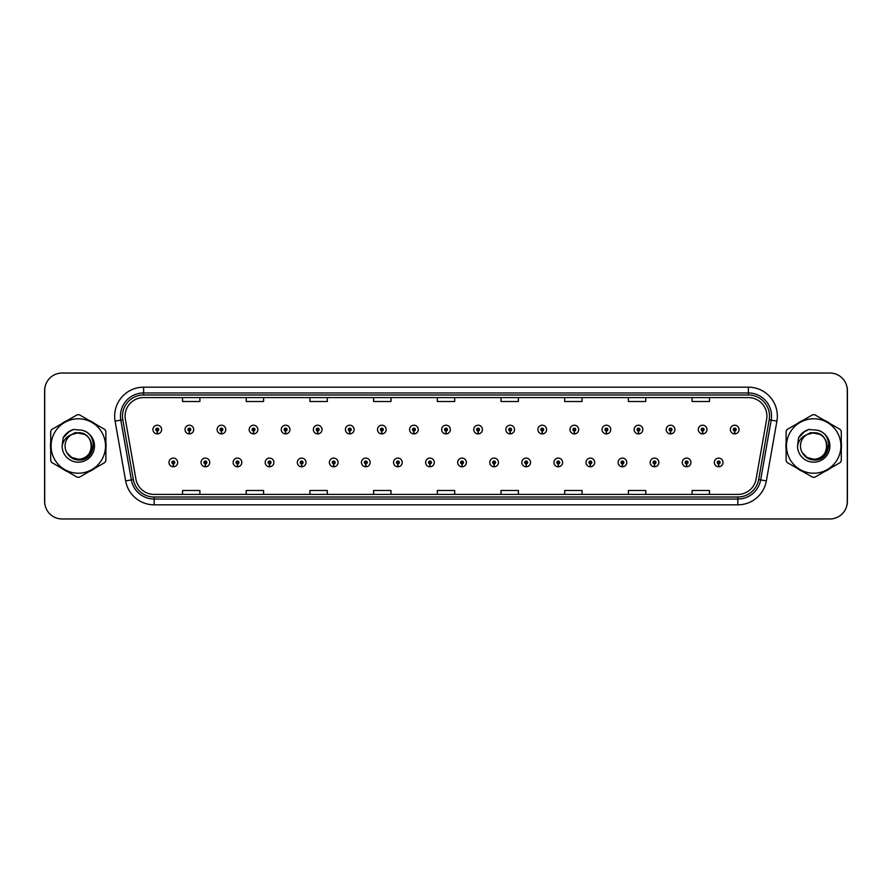 <?xml version="1.0" encoding="UTF-8"?>
<svg xmlns="http://www.w3.org/2000/svg" width="892" height="892" viewBox="0 0 892 892"><rect width="100%" height="100%" fill="white"/><g stroke="black" fill="none" stroke-linecap="round" stroke-linejoin="round"><path stroke-width="1.34" d="M205.338 463.896L205.216 466.784A4.337 4.337 0 0 0 205.595 466.784L205.461 463.896A1.45 1.45 0 0 0 206.855 462.446A1.45 1.45 0 0 0 205.405 460.997A1.45 1.45 0 0 0 203.956 462.446A1.45 1.45 0 0 0 205.338 463.896L205.383 463.026A0.58 0.58 0 0 1 204.825 462.446A0.58 0.58 0 0 1 205.405 461.866A0.58 0.58 0 0 1 205.985 462.446A0.58 0.58 0 0 1 205.428 463.026L205.461 463.896M237.417 463.896L237.294 466.784A4.337 4.337 0 0 0 237.673 466.784L237.551 463.896A1.45 1.45 0 0 0 238.933 462.446A1.45 1.45 0 0 0 237.484 460.997A1.45 1.45 0 0 0 236.034 462.446A1.45 1.45 0 0 0 237.417 463.896L237.462 463.026A0.58 0.58 0 0 1 236.904 462.446A0.58 0.58 0 0 1 237.484 461.866A0.58 0.58 0 0 1 238.064 462.446A0.58 0.58 0 0 1 237.506 463.026L237.551 463.896M269.495 463.896L269.373 466.784A4.337 4.337 0 0 0 269.752 466.784L269.629 463.896A1.45 1.45 0 0 0 271.012 462.446A1.45 1.45 0 0 0 269.562 460.997A1.45 1.45 0 0 0 268.113 462.446A1.45 1.45 0 0 0 269.495 463.896L269.54 463.026A0.58 0.58 0 0 1 268.983 462.446A0.58 0.58 0 0 1 269.562 461.866A0.58 0.58 0 0 1 270.142 462.446A0.58 0.58 0 0 1 269.585 463.026L269.629 463.896M301.574 463.896L301.451 466.784A4.337 4.337 0 0 0 301.83 466.784L301.708 463.896A1.45 1.45 0 0 0 303.09 462.446A1.45 1.45 0 0 0 301.641 460.997A1.45 1.45 0 0 0 300.191 462.446A1.45 1.45 0 0 0 301.574 463.896L301.619 463.026A0.58 0.58 0 0 1 301.061 462.446A0.58 0.58 0 0 1 301.641 461.866A0.58 0.58 0 0 1 302.221 462.446A0.58 0.58 0 0 1 301.663 463.026L301.708 463.896M333.664 463.896L333.53 466.784A4.337 4.337 0 0 0 333.909 466.784L333.786 463.896A1.45 1.45 0 0 0 335.169 462.446A1.45 1.45 0 0 0 333.719 460.997A1.45 1.45 0 0 0 332.27 462.446A1.45 1.45 0 0 0 333.664 463.896L333.697 463.026A0.58 0.58 0 0 1 333.14 462.446A0.58 0.58 0 0 1 333.719 461.866A0.58 0.58 0 0 1 334.299 462.446A0.58 0.58 0 0 1 333.742 463.026L333.786 463.896M365.742 463.896L365.608 466.784A4.337 4.337 0 0 0 365.988 466.784L365.865 463.896A1.45 1.45 0 0 0 367.248 462.446A1.45 1.45 0 0 0 365.798 460.997A1.45 1.45 0 0 0 364.349 462.446A1.45 1.45 0 0 0 365.742 463.896L365.776 463.026A0.58 0.58 0 0 1 365.218 462.446A0.58 0.58 0 0 1 365.798 461.866A0.58 0.58 0 0 1 366.378 462.446A0.58 0.58 0 0 1 365.832 463.026L365.865 463.896M397.821 463.896L397.687 466.784A4.337 4.337 0 0 0 398.066 466.784L397.943 463.896A1.45 1.45 0 0 0 399.326 462.446A1.45 1.45 0 0 0 397.877 460.997A1.45 1.45 0 0 0 396.438 462.446A1.45 1.45 0 0 0 397.821 463.896L397.854 463.026A0.58 0.58 0 0 1 397.297 462.446A0.58 0.58 0 0 1 397.877 461.866A0.58 0.58 0 0 1 398.456 462.446A0.58 0.58 0 0 1 397.91 463.026L397.943 463.896M429.899 463.896L429.766 466.784A4.337 4.337 0 0 0 430.145 466.784L430.022 463.896A1.45 1.45 0 0 0 431.405 462.446A1.45 1.45 0 0 0 429.955 460.997A1.45 1.45 0 0 0 428.517 462.446A1.45 1.45 0 0 0 429.899 463.896L429.933 463.026A0.58 0.58 0 0 1 429.387 462.446A0.58 0.58 0 0 1 429.955 461.866A0.58 0.58 0 0 1 430.535 462.446A0.58 0.58 0 0 1 429.989 463.026L430.022 463.896M461.978 463.896L461.855 466.784A4.337 4.337 0 0 0 462.234 466.784L462.101 463.896A1.45 1.45 0 0 0 463.483 462.446A1.45 1.45 0 0 0 462.045 460.997A1.45 1.45 0 0 0 460.595 462.446A1.45 1.45 0 0 0 461.978 463.896L462.011 463.026A0.58 0.58 0 0 1 461.465 462.446A0.58 0.58 0 0 1 462.045 461.866A0.58 0.58 0 0 1 462.613 462.446A0.58 0.58 0 0 1 462.067 463.026L462.101 463.896M494.057 463.896L493.934 466.784A4.337 4.337 0 0 0 494.313 466.784L494.179 463.896A1.45 1.45 0 0 0 495.562 462.446A1.45 1.45 0 0 0 494.123 460.997A1.45 1.45 0 0 0 492.674 462.446A1.45 1.45 0 0 0 494.057 463.896L494.09 463.026A0.58 0.58 0 0 1 493.544 462.446A0.58 0.58 0 0 1 494.123 461.866A0.58 0.58 0 0 1 494.703 462.446A0.58 0.58 0 0 1 494.146 463.026L494.179 463.896M526.135 463.896L526.012 466.784A4.337 4.337 0 0 0 526.392 466.784L526.258 463.896A1.45 1.45 0 0 0 527.651 462.446A1.45 1.45 0 0 0 526.202 460.997A1.45 1.45 0 0 0 524.752 462.446A1.45 1.45 0 0 0 526.135 463.896L526.168 463.026A0.58 0.58 0 0 1 525.622 462.446A0.58 0.58 0 0 1 526.202 461.866A0.58 0.58 0 0 1 526.782 462.446A0.58 0.58 0 0 1 526.224 463.026L526.258 463.896M558.214 463.896L558.091 466.784A4.337 4.337 0 0 0 558.47 466.784L558.336 463.896A1.45 1.45 0 0 0 559.73 462.446A1.45 1.45 0 0 0 558.28 460.997A1.45 1.45 0 0 0 556.831 462.446A1.45 1.45 0 0 0 558.214 463.896L558.258 463.026A0.58 0.58 0 0 1 557.701 462.446A0.58 0.58 0 0 1 558.28 461.866A0.58 0.58 0 0 1 558.86 462.446A0.58 0.58 0 0 1 558.303 463.026L558.336 463.896M590.292 463.896L590.169 466.784A4.337 4.337 0 0 0 590.549 466.784L590.426 463.896A1.45 1.45 0 0 0 591.809 462.446A1.45 1.45 0 0 0 590.359 460.997A1.45 1.45 0 0 0 588.91 462.446A1.45 1.45 0 0 0 590.292 463.896L590.337 463.026A0.58 0.58 0 0 1 589.779 462.446A0.58 0.58 0 0 1 590.359 461.866A0.58 0.58 0 0 1 590.939 462.446A0.58 0.58 0 0 1 590.381 463.026L590.426 463.896M622.371 463.896L622.248 466.784A4.337 4.337 0 0 0 622.627 466.784L622.504 463.896A1.45 1.45 0 0 0 623.887 462.446A1.45 1.45 0 0 0 622.438 460.997A1.45 1.45 0 0 0 620.988 462.446A1.45 1.45 0 0 0 622.371 463.896L622.415 463.026A0.58 0.58 0 0 1 621.858 462.446A0.58 0.58 0 0 1 622.438 461.866A0.58 0.58 0 0 1 623.017 462.446A0.58 0.58 0 0 1 622.46 463.026L622.504 463.896M654.449 463.896L654.327 466.784A4.337 4.337 0 0 0 654.706 466.784L654.583 463.896A1.45 1.45 0 0 0 655.966 462.446A1.45 1.45 0 0 0 654.516 460.997A1.45 1.45 0 0 0 653.067 462.446A1.45 1.45 0 0 0 654.449 463.896L654.494 463.026A0.58 0.58 0 0 1 653.936 462.446A0.58 0.58 0 0 1 654.516 461.866A0.58 0.58 0 0 1 655.096 462.446A0.58 0.58 0 0 1 654.538 463.026L654.583 463.896M686.539 463.896L686.405 466.784A4.337 4.337 0 0 0 686.784 466.784L686.662 463.896A1.45 1.45 0 0 0 688.044 462.446A1.45 1.45 0 0 0 686.595 460.997A1.45 1.45 0 0 0 685.145 462.446A1.45 1.45 0 0 0 686.539 463.896L686.572 463.026A0.58 0.58 0 0 1 686.015 462.446A0.58 0.58 0 0 1 686.595 461.866A0.58 0.58 0 0 1 687.174 462.446A0.58 0.58 0 0 1 686.617 463.026L686.662 463.896M718.617 463.896L718.484 466.784A4.337 4.337 0 0 0 718.863 466.784L718.74 463.896A1.45 1.45 0 0 0 720.123 462.446A1.45 1.45 0 0 0 718.673 460.997A1.45 1.45 0 0 0 717.224 462.446A1.45 1.45 0 0 0 718.617 463.896L718.651 463.026A0.58 0.58 0 0 1 718.093 462.446A0.58 0.58 0 0 1 718.673 461.866A0.58 0.58 0 0 1 719.253 462.446A0.58 0.58 0 0 1 718.707 463.026L718.74 463.896M173.26 463.896L173.137 466.784A4.337 4.337 0 0 0 173.516 466.784L173.382 463.896A1.45 1.45 0 0 0 174.776 462.446A1.45 1.45 0 0 0 173.327 460.997A1.45 1.45 0 0 0 171.877 462.446A1.45 1.45 0 0 0 173.26 463.896L173.293 463.026A0.58 0.58 0 0 1 172.747 462.446A0.58 0.58 0 0 1 173.327 461.866A0.58 0.58 0 0 1 173.907 462.446A0.58 0.58 0 0 1 173.349 463.026L173.382 463.896M189.305 431.003L189.171 433.891A4.337 4.337 0 0 0 189.55 433.891L189.427 431.003A1.45 1.45 0 0 0 190.81 429.554A1.45 1.45 0 0 0 189.36 428.104A1.45 1.45 0 0 0 187.911 429.554A1.45 1.45 0 0 0 189.305 431.003L189.338 430.134A0.58 0.58 0 0 1 188.781 429.554A0.58 0.58 0 0 1 189.36 428.974A0.58 0.58 0 0 1 189.94 429.554A0.58 0.58 0 0 1 189.394 430.134L189.427 431.003M221.383 431.003L221.249 433.891A4.337 4.337 0 0 0 221.629 433.891L221.506 431.003A1.45 1.45 0 0 0 222.888 429.554A1.45 1.45 0 0 0 221.439 428.104A1.45 1.45 0 0 0 220.001 429.554A1.45 1.45 0 0 0 221.383 431.003L221.417 430.134A0.58 0.58 0 0 1 220.859 429.554A0.58 0.58 0 0 1 221.439 428.974A0.58 0.58 0 0 1 222.019 429.554A0.58 0.58 0 0 1 221.472 430.134L221.506 431.003M253.462 431.003L253.328 433.891A4.337 4.337 0 0 0 253.707 433.891L253.584 431.003A1.45 1.45 0 0 0 254.967 429.554A1.45 1.45 0 0 0 253.518 428.104A1.45 1.45 0 0 0 252.079 429.554A1.45 1.45 0 0 0 253.462 431.003L253.495 430.134A0.58 0.58 0 0 1 252.949 429.554A0.58 0.58 0 0 1 253.518 428.974A0.58 0.58 0 0 1 254.097 429.554A0.58 0.58 0 0 1 253.551 430.134L253.584 431.003M285.54 431.003L285.418 433.891A4.337 4.337 0 0 0 285.797 433.891L285.663 431.003A1.45 1.45 0 0 0 287.046 429.554A1.45 1.45 0 0 0 285.607 428.104A1.45 1.45 0 0 0 284.158 429.554A1.45 1.45 0 0 0 285.54 431.003L285.574 430.134A0.58 0.58 0 0 1 285.027 429.554A0.58 0.58 0 0 1 285.607 428.974A0.58 0.58 0 0 1 286.176 429.554A0.58 0.58 0 0 1 285.63 430.134L285.663 431.003M317.619 431.003L317.496 433.891A4.337 4.337 0 0 0 317.875 433.891L317.742 431.003A1.45 1.45 0 0 0 319.124 429.554A1.45 1.45 0 0 0 317.686 428.104A1.45 1.45 0 0 0 316.236 429.554A1.45 1.45 0 0 0 317.619 431.003L317.652 430.134A0.58 0.58 0 0 1 317.106 429.554A0.58 0.58 0 0 1 317.686 428.974A0.58 0.58 0 0 1 318.266 429.554A0.58 0.58 0 0 1 317.708 430.134L317.742 431.003M349.697 431.003L349.575 433.891A4.337 4.337 0 0 0 349.954 433.891L349.82 431.003A1.45 1.45 0 0 0 351.214 429.554A1.45 1.45 0 0 0 349.764 428.104A1.45 1.45 0 0 0 348.315 429.554A1.45 1.45 0 0 0 349.697 431.003L349.731 430.134A0.58 0.58 0 0 1 349.185 429.554A0.58 0.58 0 0 1 349.764 428.974A0.58 0.58 0 0 1 350.344 429.554A0.58 0.58 0 0 1 349.787 430.134L349.82 431.003M381.776 431.003L381.653 433.891A4.337 4.337 0 0 0 382.032 433.891L381.899 431.003A1.45 1.45 0 0 0 383.292 429.554A1.45 1.45 0 0 0 381.843 428.104A1.45 1.45 0 0 0 380.393 429.554A1.45 1.45 0 0 0 381.776 431.003L381.821 430.134A0.58 0.58 0 0 1 381.263 429.554A0.58 0.58 0 0 1 381.843 428.974A0.58 0.58 0 0 1 382.423 429.554A0.58 0.58 0 0 1 381.865 430.134L381.899 431.003M413.855 431.003L413.732 433.891A4.337 4.337 0 0 0 414.111 433.891L413.988 431.003A1.45 1.45 0 0 0 415.371 429.554A1.45 1.45 0 0 0 413.921 428.104A1.45 1.45 0 0 0 412.472 429.554A1.45 1.45 0 0 0 413.855 431.003L413.899 430.134A0.58 0.58 0 0 1 413.342 429.554A0.58 0.58 0 0 1 413.921 428.974A0.58 0.58 0 0 1 414.501 429.554A0.58 0.58 0 0 1 413.944 430.134L413.988 431.003M445.933 431.003L445.81 433.891A4.337 4.337 0 0 0 446.19 433.891L446.067 431.003A1.45 1.45 0 0 0 447.45 429.554A1.45 1.45 0 0 0 446 428.104A1.45 1.45 0 0 0 444.55 429.554A1.45 1.45 0 0 0 445.933 431.003L445.978 430.134A0.58 0.58 0 0 1 445.42 429.554A0.58 0.58 0 0 1 446 428.974A0.58 0.58 0 0 1 446.58 429.554A0.58 0.58 0 0 1 446.022 430.134L446.067 431.003M478.012 431.003L477.889 433.891A4.337 4.337 0 0 0 478.268 433.891L478.145 431.003A1.45 1.45 0 0 0 479.528 429.554A1.45 1.45 0 0 0 478.079 428.104A1.45 1.45 0 0 0 476.629 429.554A1.45 1.45 0 0 0 478.012 431.003L478.056 430.134A0.58 0.58 0 0 1 477.499 429.554A0.58 0.58 0 0 1 478.079 428.974A0.58 0.58 0 0 1 478.658 429.554A0.58 0.58 0 0 1 478.101 430.134L478.145 431.003M510.101 431.003L509.968 433.891A4.337 4.337 0 0 0 510.347 433.891L510.224 431.003A1.45 1.45 0 0 0 511.607 429.554A1.45 1.45 0 0 0 510.157 428.104A1.45 1.45 0 0 0 508.708 429.554A1.45 1.45 0 0 0 510.101 431.003L510.135 430.134A0.58 0.58 0 0 1 509.577 429.554A0.58 0.58 0 0 1 510.157 428.974A0.58 0.58 0 0 1 510.737 429.554A0.58 0.58 0 0 1 510.179 430.134L510.224 431.003M542.18 431.003L542.046 433.891A4.337 4.337 0 0 0 542.425 433.891L542.303 431.003A1.45 1.45 0 0 0 543.685 429.554A1.45 1.45 0 0 0 542.236 428.104A1.45 1.45 0 0 0 540.786 429.554A1.45 1.45 0 0 0 542.18 431.003L542.213 430.134A0.58 0.58 0 0 1 541.656 429.554A0.58 0.58 0 0 1 542.236 428.974A0.58 0.58 0 0 1 542.815 429.554A0.58 0.58 0 0 1 542.269 430.134L542.303 431.003M574.258 431.003L574.125 433.891A4.337 4.337 0 0 0 574.504 433.891L574.381 431.003A1.45 1.45 0 0 0 575.764 429.554A1.45 1.45 0 0 0 574.314 428.104A1.45 1.45 0 0 0 572.876 429.554A1.45 1.45 0 0 0 574.258 431.003L574.292 430.134A0.58 0.58 0 0 1 573.734 429.554A0.58 0.58 0 0 1 574.314 428.974A0.58 0.58 0 0 1 574.894 429.554A0.58 0.58 0 0 1 574.348 430.134L574.381 431.003M606.337 431.003L606.203 433.891A4.337 4.337 0 0 0 606.582 433.891L606.46 431.003A1.45 1.45 0 0 0 607.842 429.554A1.45 1.45 0 0 0 606.393 428.104A1.45 1.45 0 0 0 604.954 429.554A1.45 1.45 0 0 0 606.337 431.003L606.37 430.134A0.58 0.58 0 0 1 605.824 429.554A0.58 0.58 0 0 1 606.393 428.974A0.58 0.58 0 0 1 606.973 429.554A0.58 0.58 0 0 1 606.426 430.134L606.46 431.003M638.416 431.003L638.293 433.891A4.337 4.337 0 0 0 638.672 433.891L638.538 431.003A1.45 1.45 0 0 0 639.921 429.554A1.45 1.45 0 0 0 638.482 428.104A1.45 1.45 0 0 0 637.033 429.554A1.45 1.45 0 0 0 638.416 431.003L638.449 430.134A0.58 0.58 0 0 1 637.903 429.554A0.58 0.58 0 0 1 638.482 428.974A0.58 0.58 0 0 1 639.051 429.554A0.58 0.58 0 0 1 638.505 430.134L638.538 431.003M670.494 431.003L670.371 433.891A4.337 4.337 0 0 0 670.751 433.891L670.617 431.003A1.45 1.45 0 0 0 671.999 429.554A1.45 1.45 0 0 0 670.561 428.104A1.45 1.45 0 0 0 669.111 429.554A1.45 1.45 0 0 0 670.494 431.003L670.528 430.134A0.58 0.58 0 0 1 669.981 429.554A0.58 0.58 0 0 1 670.561 428.974A0.58 0.58 0 0 1 671.141 429.554A0.58 0.58 0 0 1 670.583 430.134L670.617 431.003M702.573 431.003L702.45 433.891A4.337 4.337 0 0 0 702.829 433.891L702.695 431.003A1.45 1.45 0 0 0 704.089 429.554A1.45 1.45 0 0 0 702.64 428.104A1.45 1.45 0 0 0 701.19 429.554A1.45 1.45 0 0 0 702.573 431.003L702.606 430.134A0.58 0.58 0 0 1 702.06 429.554A0.58 0.58 0 0 1 702.64 428.974A0.58 0.58 0 0 1 703.219 429.554A0.58 0.58 0 0 1 702.662 430.134L702.695 431.003M734.651 431.003L734.529 433.891A4.337 4.337 0 0 0 734.908 433.891L734.774 431.003A1.45 1.45 0 0 0 736.168 429.554A1.45 1.45 0 0 0 734.718 428.104A1.45 1.45 0 0 0 733.269 429.554A1.45 1.45 0 0 0 734.651 431.003L734.696 430.134A0.58 0.58 0 0 1 734.138 429.554A0.58 0.58 0 0 1 734.718 428.974A0.58 0.58 0 0 1 735.298 429.554A0.58 0.58 0 0 1 734.74 430.134L734.774 431.003M157.226 431.003L157.092 433.891A4.337 4.337 0 0 0 157.471 433.891L157.349 431.003A1.45 1.45 0 0 0 158.731 429.554A1.45 1.45 0 0 0 157.282 428.104A1.45 1.45 0 0 0 155.832 429.554A1.45 1.45 0 0 0 157.226 431.003L157.26 430.134A0.58 0.58 0 0 1 156.702 429.554A0.58 0.58 0 0 1 157.282 428.974A0.58 0.58 0 0 1 157.862 429.554A0.58 0.58 0 0 1 157.304 430.134L157.349 431.003M846.095 507.894A17.372 17.372 0 0 0 847.4 501.304L847.4 390.696A17.372 17.372 0 0 0 846.095 384.106M45.905 384.106A17.372 17.372 0 0 0 44.6 390.696L44.6 501.304A17.372 17.372 0 0 0 45.905 507.894M50.509 446A27.797 27.797 0 0 0 50.721 449.468A27.797 27.797 0 0 1 50.721 442.532A27.797 27.797 0 0 0 50.509 446M61.515 468.144A27.797 27.797 0 0 0 67.513 471.612A27.797 27.797 0 0 1 61.515 468.144M89.089 471.612A27.797 27.797 0 0 0 95.087 468.144A27.797 27.797 0 0 1 89.089 471.612M105.88 449.468A27.797 27.797 0 0 0 105.88 442.532A27.797 27.797 0 0 1 105.88 449.468M785.908 446A27.797 27.797 0 0 0 786.12 449.468A27.797 27.797 0 0 1 786.12 442.532A27.797 27.797 0 0 0 785.908 446M796.913 468.144A27.797 27.797 0 0 0 802.912 471.612A27.797 27.797 0 0 1 796.913 468.144M824.487 471.612A27.797 27.797 0 0 0 830.485 468.144A27.797 27.797 0 0 1 824.487 471.612M841.279 449.468A27.797 27.797 0 0 0 841.279 442.532A27.797 27.797 0 0 1 841.279 449.468M125.092 416.118A18.531 18.531 0 0 1 143.623 397.587L748.377 397.587A18.531 18.531 0 0 1 766.629 419.34L756.093 479.093A18.531 18.531 0 0 1 737.84 494.413L154.16 494.413A18.531 18.531 0 0 1 135.907 479.093L125.371 419.34A18.531 18.531 0 0 1 125.092 416.118M122.483 416.118A21.14 21.14 0 0 0 122.806 419.786L133.343 479.55A21.14 21.14 0 0 0 154.16 497.011L737.84 497.011A21.14 21.14 0 0 0 758.657 479.55L769.194 419.786A21.14 21.14 0 0 0 748.377 394.989L143.623 394.989A21.14 21.14 0 0 0 122.483 416.118M115.101 421.147A28.957 28.957 0 0 1 143.623 387.173L748.377 387.173A28.957 28.957 0 0 1 776.899 421.147L766.362 480.911A28.957 28.957 0 0 1 737.84 504.827L154.16 504.827A28.957 28.957 0 0 1 125.638 480.911L115.101 421.147L120.81 420.143A23.159 23.159 0 0 1 143.623 392.959L748.377 392.959A23.159 23.159 0 0 1 771.19 420.143L760.653 479.896A23.159 23.159 0 0 1 737.84 499.041L154.16 499.041A23.159 23.159 0 0 1 131.347 479.896L120.81 420.143A23.159 23.159 0 0 1 120.453 416.118M95.087 423.856A27.797 27.797 0 0 0 89.089 420.388A27.797 27.797 0 0 1 95.087 423.856M67.513 420.388A27.797 27.797 0 0 0 61.515 423.856A27.797 27.797 0 0 1 67.513 420.388M830.485 423.856A27.797 27.797 0 0 0 824.487 420.388A27.797 27.797 0 0 1 830.485 423.856M802.912 420.388A27.797 27.797 0 0 0 796.913 423.856A27.797 27.797 0 0 1 802.912 420.388M847.288 390.406A17.372 17.372 0 0 0 829.917 373.034L62.083 373.034A17.372 17.372 0 0 0 44.712 390.406L44.712 501.594A17.372 17.372 0 0 0 62.083 518.966L829.917 518.966A17.372 17.372 0 0 0 847.288 501.594L847.288 390.406M437.314 397.587L437.314 401.512L454.686 401.512L454.686 397.587M373.614 397.587L373.614 401.512L390.986 401.512L390.986 397.587M309.925 397.587L309.925 401.512L327.297 401.512L327.297 397.587M246.225 397.587L246.225 401.512L263.597 401.512L263.597 397.587M182.525 397.587L182.525 401.512L199.897 401.512L199.897 397.587M501.014 397.587L501.014 401.512L518.386 401.512L518.386 397.587M564.703 397.587L564.703 401.512L582.075 401.512L582.075 397.587M628.403 397.587L628.403 401.512L645.775 401.512L645.775 397.587M692.103 397.587L692.103 401.512L709.474 401.512L709.474 397.587M454.686 494.413L454.686 490.488L437.314 490.488L437.314 494.413M390.986 494.413L390.986 490.488L373.614 490.488L373.614 494.413M327.297 494.413L327.297 490.488L309.925 490.488L309.925 494.413M263.597 494.413L263.597 490.488L246.225 490.488L246.225 494.413M199.897 494.413L199.897 490.488L182.525 490.488L182.525 494.413M518.386 494.413L518.386 490.488L501.014 490.488L501.014 494.413M582.075 494.413L582.075 490.488L564.703 490.488L564.703 494.413M645.775 494.413L645.775 490.488L628.403 490.488L628.403 494.413M709.474 494.413L709.474 490.488L692.103 490.488L692.103 494.413M152.945 429.554A4.337 4.337 0 0 0 157.092 433.891A4.337 4.337 0 0 1 152.945 429.554A4.337 4.337 0 0 1 157.282 425.216A4.337 4.337 0 0 1 161.63 429.554A4.337 4.337 0 0 1 157.471 433.891M168.978 462.446A4.337 4.337 0 0 0 173.137 466.784A4.337 4.337 0 0 1 168.978 462.446A4.337 4.337 0 0 1 173.327 458.098A4.337 4.337 0 0 1 177.664 462.446A4.337 4.337 0 0 1 173.516 466.784M91.53 445.521A13.235 13.235 0 0 0 71.628 434.571A13.235 13.235 0 0 0 78.306 459.235C95.377 460.06 95.377 431.94 78.306 432.765L71.628 434.571L78.306 432.765C95.377 431.94 95.377 460.06 78.306 459.235A13.235 13.235 0 0 0 91.541 446C90.75 437.961 86.346 433.545 78.306 432.765C95.377 431.94 95.377 460.06 78.306 459.235C95.377 460.06 95.377 431.94 78.306 432.765C95.377 431.94 95.377 460.06 78.306 459.235C95.377 460.06 95.377 431.94 78.306 432.765C95.377 431.94 95.377 460.06 78.306 459.235L71.683 457.462L66.867 452.668L71.683 457.462L78.306 459.235L71.683 457.462L66.867 452.668L71.683 457.462L78.306 459.235L71.683 457.462L66.867 452.668L71.683 457.462L78.306 459.235L71.683 457.462L66.867 452.668C69.364 457.139 73.177 459.592 78.306 460.016C96.001 461.487 98.767 433.278 81.696 430.178L73.49 429.465C68.918 430.881 65.462 433.668 63.142 437.838L62.128 446.346A16.179 16.179 0 0 0 78.306 462.179A16.179 16.179 0 0 0 81.696 430.178M78.306 473.217A27.217 27.217 0 0 0 105.512 446A27.217 27.217 0 0 0 78.306 418.783A27.217 27.217 0 0 0 51.089 446A27.217 27.217 0 0 0 78.306 473.217M78.306 477.265A31.265 31.265 0 0 0 79.321 477.253L104.855 462.513A31.265 31.265 0 0 0 105.88 460.74L105.88 431.26A31.265 31.265 0 0 0 104.855 429.487L79.321 414.747A31.265 31.265 0 0 0 77.281 414.747L51.747 429.487A31.265 31.265 0 0 0 50.721 431.26L50.721 460.74A31.265 31.265 0 0 0 51.747 462.513L77.281 477.253A31.265 31.265 0 0 0 78.306 477.265M62.128 446.346C63.087 440.637 66.253 436.701 71.628 434.571M73.389 429.498L69.688 431.092L63.165 437.805L69.688 431.092L73.389 429.498L69.688 431.092L63.142 437.838L69.688 431.092L73.389 429.498L69.688 431.092L63.165 437.805L69.688 431.092L73.389 429.498L69.688 431.092L63.142 437.838L69.688 431.092L73.49 429.465L67.536 432.564M826.929 445.521A13.235 13.235 0 0 0 807.026 434.571A13.235 13.235 0 0 0 813.694 459.235C830.775 460.06 830.775 431.94 813.694 432.765L807.026 434.571L813.694 432.765C830.775 431.94 830.775 460.06 813.694 459.235A13.235 13.235 0 0 0 826.94 446C826.148 437.961 821.744 433.545 813.694 432.765C830.775 431.94 830.775 460.06 813.694 459.235C830.775 460.06 830.775 431.94 813.694 432.765C830.775 431.94 830.775 460.06 813.694 459.235C830.775 460.06 830.775 431.94 813.694 432.765C830.775 431.94 830.775 460.06 813.694 459.235L807.082 457.462L802.265 452.668L807.082 457.462L813.694 459.235L807.082 457.462L802.265 452.668L807.082 457.462L813.694 459.235L807.082 457.462L802.265 452.668L807.082 457.462L813.694 459.235L807.082 457.462L802.265 452.668C804.762 457.139 808.576 459.592 813.694 460.016C831.4 461.487 834.165 433.278 817.094 430.178L808.888 429.465C804.316 430.881 800.86 433.668 798.541 437.838L797.526 446.346A16.179 16.179 0 0 0 813.694 462.179A16.179 16.179 0 0 0 817.094 430.178M813.694 473.217A27.217 27.217 0 0 0 840.911 446A27.217 27.217 0 0 0 813.694 418.783A27.217 27.217 0 0 0 786.488 446A27.217 27.217 0 0 0 813.694 473.217M813.694 477.265A31.265 31.265 0 0 0 814.719 477.253L840.253 462.513A31.265 31.265 0 0 0 841.279 460.74L841.279 431.26A31.265 31.265 0 0 0 840.253 429.487L814.719 414.747A31.265 31.265 0 0 0 812.679 414.747L787.145 429.487A31.265 31.265 0 0 0 786.12 431.26L786.12 460.74A31.265 31.265 0 0 0 787.145 462.513L812.679 477.253A31.265 31.265 0 0 0 813.694 477.265M797.526 446.346C798.485 440.637 801.652 436.701 807.026 434.571M798.563 437.805L805.086 431.092L808.788 429.498L805.086 431.092L798.541 437.838L805.086 431.092L808.788 429.498L805.086 431.092L798.563 437.805L805.086 431.092L808.788 429.498L805.086 431.092L798.541 437.838L805.086 431.092L808.888 429.465L802.934 432.564M808.788 429.498L805.086 431.092L798.541 437.838M185.023 429.554A4.337 4.337 0 0 0 189.171 433.891A4.337 4.337 0 0 1 185.023 429.554A4.337 4.337 0 0 1 189.36 425.216A4.337 4.337 0 0 1 193.709 429.554A4.337 4.337 0 0 1 189.55 433.891M217.102 429.554A4.337 4.337 0 0 0 221.249 433.891A4.337 4.337 0 0 1 217.102 429.554A4.337 4.337 0 0 1 221.439 425.216A4.337 4.337 0 0 1 225.787 429.554A4.337 4.337 0 0 1 221.629 433.891M249.18 429.554A4.337 4.337 0 0 0 253.328 433.891A4.337 4.337 0 0 1 249.18 429.554A4.337 4.337 0 0 1 253.518 425.216A4.337 4.337 0 0 1 257.866 429.554A4.337 4.337 0 0 1 253.707 433.891M281.259 429.554A4.337 4.337 0 0 0 285.418 433.891A4.337 4.337 0 0 1 281.259 429.554A4.337 4.337 0 0 1 285.607 425.216A4.337 4.337 0 0 1 289.945 429.554A4.337 4.337 0 0 1 285.797 433.891M93.493 444.907L89.546 453.348M84.64 434.382L75.285 432.553L67 437.258M828.891 444.907L824.944 453.348M820.038 434.382L810.683 432.553L802.399 437.258M201.057 462.446A4.337 4.337 0 0 0 205.216 466.784A4.337 4.337 0 0 1 201.057 462.446A4.337 4.337 0 0 1 205.405 458.098A4.337 4.337 0 0 1 209.743 462.446A4.337 4.337 0 0 1 205.595 466.784M233.135 462.446A4.337 4.337 0 0 0 237.294 466.784A4.337 4.337 0 0 1 233.135 462.446A4.337 4.337 0 0 1 237.484 458.098A4.337 4.337 0 0 1 241.821 462.446A4.337 4.337 0 0 1 237.673 466.784M265.214 462.446A4.337 4.337 0 0 0 269.373 466.784A4.337 4.337 0 0 1 265.214 462.446A4.337 4.337 0 0 1 269.562 458.098A4.337 4.337 0 0 1 273.9 462.446A4.337 4.337 0 0 1 269.752 466.784M313.337 429.554A4.337 4.337 0 0 0 317.496 433.891A4.337 4.337 0 0 1 313.337 429.554A4.337 4.337 0 0 1 317.686 425.216A4.337 4.337 0 0 1 322.023 429.554A4.337 4.337 0 0 1 317.875 433.891M345.416 429.554A4.337 4.337 0 0 0 349.575 433.891A4.337 4.337 0 0 1 345.416 429.554A4.337 4.337 0 0 1 349.764 425.216A4.337 4.337 0 0 1 354.102 429.554A4.337 4.337 0 0 1 349.954 433.891M377.494 429.554A4.337 4.337 0 0 0 381.653 433.891A4.337 4.337 0 0 1 377.494 429.554A4.337 4.337 0 0 1 381.843 425.216A4.337 4.337 0 0 1 386.18 429.554A4.337 4.337 0 0 1 382.032 433.891M297.304 462.446A4.337 4.337 0 0 0 301.451 466.784A4.337 4.337 0 0 1 297.304 462.446A4.337 4.337 0 0 1 301.641 458.098A4.337 4.337 0 0 1 305.989 462.446A4.337 4.337 0 0 1 301.83 466.784M329.382 462.446A4.337 4.337 0 0 0 333.53 466.784A4.337 4.337 0 0 1 329.382 462.446A4.337 4.337 0 0 1 333.719 458.098A4.337 4.337 0 0 1 338.068 462.446A4.337 4.337 0 0 1 333.909 466.784M361.461 462.446A4.337 4.337 0 0 0 365.608 466.784A4.337 4.337 0 0 1 361.461 462.446A4.337 4.337 0 0 1 365.798 458.098A4.337 4.337 0 0 1 370.147 462.446A4.337 4.337 0 0 1 365.988 466.784M409.573 429.554A4.337 4.337 0 0 0 413.732 433.891A4.337 4.337 0 0 1 409.573 429.554A4.337 4.337 0 0 1 413.921 425.216A4.337 4.337 0 0 1 418.259 429.554A4.337 4.337 0 0 1 414.111 433.891M441.663 429.554A4.337 4.337 0 0 0 445.81 433.891A4.337 4.337 0 0 1 441.663 429.554A4.337 4.337 0 0 1 446 425.216A4.337 4.337 0 0 1 450.337 429.554A4.337 4.337 0 0 1 446.19 433.891M473.741 429.554A4.337 4.337 0 0 0 477.889 433.891A4.337 4.337 0 0 1 473.741 429.554A4.337 4.337 0 0 1 478.079 425.216A4.337 4.337 0 0 1 482.427 429.554A4.337 4.337 0 0 1 478.268 433.891M505.82 429.554A4.337 4.337 0 0 0 509.968 433.891A4.337 4.337 0 0 1 505.82 429.554A4.337 4.337 0 0 1 510.157 425.216A4.337 4.337 0 0 1 514.506 429.554A4.337 4.337 0 0 1 510.347 433.891M537.898 429.554A4.337 4.337 0 0 0 542.046 433.891A4.337 4.337 0 0 1 537.898 429.554A4.337 4.337 0 0 1 542.236 425.216A4.337 4.337 0 0 1 546.584 429.554A4.337 4.337 0 0 1 542.425 433.891M393.539 462.446A4.337 4.337 0 0 0 397.687 466.784A4.337 4.337 0 0 1 393.539 462.446A4.337 4.337 0 0 1 397.877 458.098A4.337 4.337 0 0 1 402.225 462.446A4.337 4.337 0 0 1 398.066 466.784M425.618 462.446A4.337 4.337 0 0 0 429.766 466.784A4.337 4.337 0 0 1 425.618 462.446A4.337 4.337 0 0 1 429.955 458.098A4.337 4.337 0 0 1 434.304 462.446A4.337 4.337 0 0 1 430.145 466.784M457.696 462.446A4.337 4.337 0 0 0 461.855 466.784A4.337 4.337 0 0 1 457.696 462.446A4.337 4.337 0 0 1 462.045 458.098A4.337 4.337 0 0 1 466.382 462.446A4.337 4.337 0 0 1 462.234 466.784M489.775 462.446A4.337 4.337 0 0 0 493.934 466.784A4.337 4.337 0 0 1 489.775 462.446A4.337 4.337 0 0 1 494.123 458.098A4.337 4.337 0 0 1 498.461 462.446A4.337 4.337 0 0 1 494.313 466.784M521.853 462.446A4.337 4.337 0 0 0 526.012 466.784A4.337 4.337 0 0 1 521.853 462.446A4.337 4.337 0 0 1 526.202 458.098A4.337 4.337 0 0 1 530.539 462.446A4.337 4.337 0 0 1 526.392 466.784M569.977 429.554A4.337 4.337 0 0 0 574.125 433.891A4.337 4.337 0 0 1 569.977 429.554A4.337 4.337 0 0 1 574.314 425.216A4.337 4.337 0 0 1 578.663 429.554A4.337 4.337 0 0 1 574.504 433.891M602.055 429.554A4.337 4.337 0 0 0 606.203 433.891A4.337 4.337 0 0 1 602.055 429.554A4.337 4.337 0 0 1 606.393 425.216A4.337 4.337 0 0 1 610.741 429.554A4.337 4.337 0 0 1 606.582 433.891M634.134 429.554A4.337 4.337 0 0 0 638.293 433.891A4.337 4.337 0 0 1 634.134 429.554A4.337 4.337 0 0 1 638.482 425.216A4.337 4.337 0 0 1 642.82 429.554A4.337 4.337 0 0 1 638.672 433.891M666.212 429.554A4.337 4.337 0 0 0 670.371 433.891A4.337 4.337 0 0 1 666.212 429.554A4.337 4.337 0 0 1 670.561 425.216A4.337 4.337 0 0 1 674.898 429.554A4.337 4.337 0 0 1 670.751 433.891M698.291 429.554A4.337 4.337 0 0 0 702.45 433.891A4.337 4.337 0 0 1 698.291 429.554A4.337 4.337 0 0 1 702.64 425.216A4.337 4.337 0 0 1 706.977 429.554A4.337 4.337 0 0 1 702.829 433.891M730.37 429.554A4.337 4.337 0 0 0 734.529 433.891A4.337 4.337 0 0 1 730.37 429.554A4.337 4.337 0 0 1 734.718 425.216A4.337 4.337 0 0 1 739.055 429.554A4.337 4.337 0 0 1 734.908 433.891M553.932 462.446A4.337 4.337 0 0 0 558.091 466.784A4.337 4.337 0 0 1 553.932 462.446A4.337 4.337 0 0 1 558.28 458.098A4.337 4.337 0 0 1 562.618 462.446A4.337 4.337 0 0 1 558.47 466.784M586.011 462.446A4.337 4.337 0 0 0 590.169 466.784A4.337 4.337 0 0 1 586.011 462.446A4.337 4.337 0 0 1 590.359 458.098A4.337 4.337 0 0 1 594.696 462.446A4.337 4.337 0 0 1 590.549 466.784M618.1 462.446A4.337 4.337 0 0 0 622.248 466.784A4.337 4.337 0 0 1 618.1 462.446A4.337 4.337 0 0 1 622.438 458.098A4.337 4.337 0 0 1 626.786 462.446A4.337 4.337 0 0 1 622.627 466.784M650.179 462.446A4.337 4.337 0 0 0 654.327 466.784A4.337 4.337 0 0 1 650.179 462.446A4.337 4.337 0 0 1 654.516 458.098A4.337 4.337 0 0 1 658.865 462.446A4.337 4.337 0 0 1 654.706 466.784M682.257 462.446A4.337 4.337 0 0 0 686.405 466.784A4.337 4.337 0 0 1 682.257 462.446A4.337 4.337 0 0 1 686.595 458.098A4.337 4.337 0 0 1 690.943 462.446A4.337 4.337 0 0 1 686.784 466.784M714.336 462.446A4.337 4.337 0 0 0 718.484 466.784A4.337 4.337 0 0 1 714.336 462.446A4.337 4.337 0 0 1 718.673 458.098A4.337 4.337 0 0 1 723.022 462.446A4.337 4.337 0 0 1 718.863 466.784M748.377 387.173L748.377 394.989M120.81 420.143L122.806 419.786M154.16 504.827L154.16 497.011M737.84 497.011L737.84 504.827M758.657 479.55L766.362 480.911M125.638 480.911L133.343 479.55M769.194 419.786L776.899 421.147M143.623 387.173L143.623 394.989"/></g></svg>
